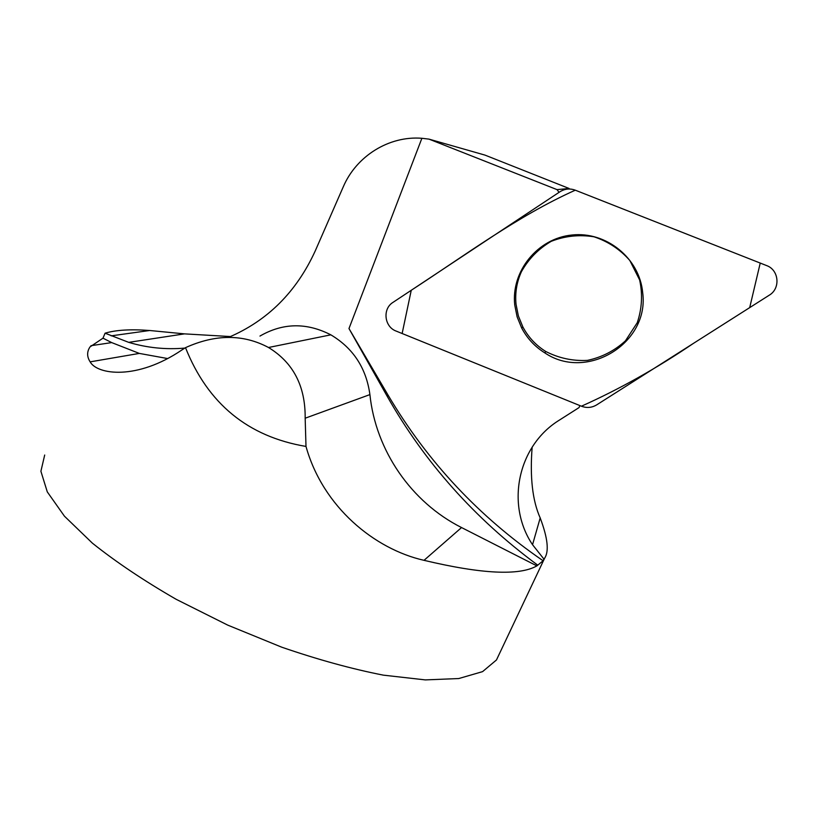<?xml version="1.0" encoding="UTF-8"?>
<svg xmlns="http://www.w3.org/2000/svg" width="818" height="818" viewBox="0 0 818 818"><rect width="100%" height="100%" fill="white"/><g stroke="black" fill="none" stroke-linecap="round" stroke-linejoin="round"><path stroke-width="1.23" d="M532.15 447.17C529.808 477.109 532.477 500.688 540.166 517.886C547.733 537.947 549.226 551.383 544.624 558.203L543.909 559.052L532.538 544.706C505.422 504.42 517.825 445.462 559.502 420.033L579.011 407.609L579.942 405.605M559.062 192.353L557.048 189.633L569.093 188.467L485.002 155.113L429 139.132L557.048 189.633M543.909 559.052L543.101 560.77C479.072 516.812 427.446 461.679 388.213 395.37L348.979 328.55L421.894 138.283L429 139.132M543.101 560.77L536.884 565.882C519.297 575.903 481.679 574.052 424.021 560.33C374.501 549.123 322.865 507.007 305.993 446.434C248.007 436.669 207.844 403.744 185.502 347.66L181.862 349.992C136.913 380.493 97.25 374.675 90.195 361.934C86.861 356.791 86.8 351.791 90 346.924L102.986 338.171L105.082 333.192C115.849 329.961 130.727 329.061 149.704 330.503L184.592 333.877L230.512 336.556M44.693 455.023L40.9 471.27L47.28 491.874L64.448 516.189L92.393 543.162C116.105 562.078 144.05 580.8 176.228 599.338L227.752 625.126L281.658 647.161C317.701 659.574 351.597 668.909 383.335 675.147L425.35 679.901L458.775 678.541L482.579 671.629L496.475 659.962L499.501 653.551M348.979 328.55L387.18 396.26C424.583 462.323 474.644 518.52 537.365 564.87M421.894 138.283C388.969 135.635 356.311 156.115 343.243 186.882L315.247 250.911C296.505 291.873 267.619 320.697 228.59 337.364M184.766 348.1C165.706 349.736 147.025 347.824 128.733 342.364L105.082 333.192M167.721 358.57L139.326 353.417L111.708 342.599L102.986 338.171M536.884 565.882L461.546 527.559C411.117 502.191 375.677 450.34 369.91 394.603C366.249 368.11 353.223 348.192 330.84 334.838C306.546 322.394 282.926 322.803 259.971 336.065M305.993 446.434L305.165 418.213C305.492 386.188 293.273 362.609 268.509 347.497C243.232 334.03 215.574 334.081 185.502 347.66M516.035 304.286L518.377 315.952L522.876 326.965C528.295 337.169 535.913 345.329 545.729 351.464C558.817 358.172 572.723 361.147 587.436 360.38C601.864 357.302 614.522 350.799 625.422 340.85L637.263 322.691C641.966 308.683 642.764 294.449 639.645 279.971L629.84 260.513C620.034 249.347 608.071 241.443 593.95 236.791C579.277 234.439 565.044 235.942 551.25 241.31C538.5 248.784 528.551 258.928 521.393 271.75C516.72 282.138 514.931 292.977 516.035 304.286M396.147 331.086L581.475 406.229C586.782 408.213 591.843 407.763 596.67 404.879L769.237 295.206C780.73 288.549 779.063 269.899 766.548 265.553L575.228 190.165C569.87 188.222 564.757 188.764 559.901 191.79L392.998 302.374C382.303 308.846 384.286 326.832 396.147 331.086M642.672 292.588C639.615 258.284 606.281 231.197 571.976 235.011C537.62 238.314 510.974 271.239 514.747 305.042L517.129 316.883L521.7 328.069C527.191 338.417 534.931 346.709 544.9 352.936C586.803 381.423 649.656 343.294 642.672 292.588M575.289 190.185C517.457 216.095 464.532 255.727 411.249 290.278L402.139 333.509L581.424 406.209C619.482 389.163 656.864 368.192 693.572 343.294L749.697 307.619L760.239 263.069L575.289 190.185M305.165 418.213L369.91 394.603M424.021 560.33L461.546 527.559M90.931 345.697L111.708 342.599M111.125 335.861L149.704 330.503M387.18 396.26L388.213 395.37M544.635 558.203L496.475 659.962M532.538 544.706L540.217 517.855M268.509 347.497L330.84 334.838M90.205 361.853L139.326 353.417M128.733 342.364L184.602 333.856M545.729 351.464L544.9 352.936M522.876 326.965L521.7 328.069"/></g></svg>
